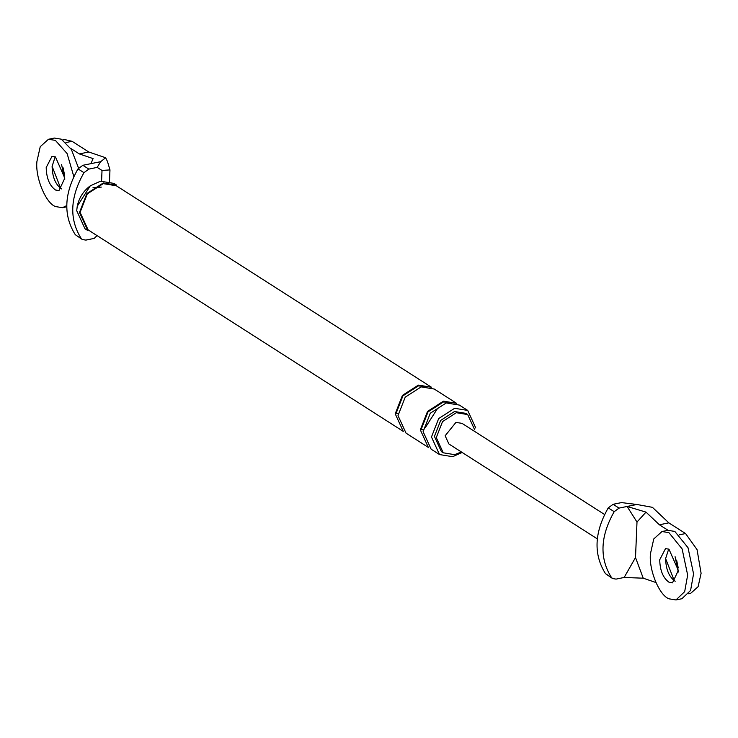 <?xml version="1.0" encoding="UTF-8"?>
<svg xmlns="http://www.w3.org/2000/svg" width="738" height="738" viewBox="0 0 738 738"><rect width="100%" height="100%" fill="white"/><g stroke="black" fill="none" stroke-linecap="round" stroke-linejoin="round"><path stroke-width="1.11" d="M679.477 534.801L685.584 533.556L668.849 522.864L652.42 507.329L636.848 504.478L621.461 502.596L613.103 504.303L619.053 508.104L627.106 506.462L636.995 522.052L645.999 512.117L627.106 506.462L636.848 504.478M685.584 533.556L697.059 549.635L701.1 573.306L698.102 586.701L690.62 593.398L688.72 593.786M678.296 572.042L675.076 556.664L678.296 572.042M619.053 508.104L614.191 511.683C600.243 536.258 599.321 558.186 611.433 577.457L612.586 578.537L616.073 579.109L624.136 577.467L635.51 557.55L636.995 522.052M624.136 577.467L643.232 578.195L655.898 582.513M597.236 538.823L448.898 443.981L445.143 435.78L455.946 422.385L462.062 423.381L604.523 514.469M614.191 511.683L608.241 507.882C594.293 532.458 593.37 554.386 605.483 573.657L611.433 577.457M612.586 578.537L605.483 573.657M608.241 507.882L613.103 504.303M668.038 530.299L659.403 524.783L645.999 512.117M659.403 524.783L668.849 522.864M643.232 578.195L635.51 557.55M675.242 581.203L674.246 580.668L665.621 558.583L668.693 549.054L665.621 558.583C665.897 569.349 669.015 576.839 674.975 581.083M77.25 206.225L76.715 210.681L84.962 228.706L87.757 230.487L79.501 212.461L86.9 193.531L103.274 182.987L116.715 185.183L113.929 183.402L100.488 181.207L90.285 185.838L77.25 206.225C79.04 197.793 83.385 191.004 90.285 185.838M88.126 229.896L80.091 212.341L87.296 193.909L103.246 183.633L116.336 185.773L431.472 387.247L418.381 385.107L402.422 395.384L395.217 413.815L403.262 431.379L88.126 229.896M82.352 239.527L75.258 234.647L82.352 239.527L85.839 240.099L94.196 238.402L97.047 235.597M100.672 161.677L97.167 167.397L102.019 170.45L109.971 169.906L107.48 161.502L105.635 157.748L100.672 161.677L90.931 163.651L93.089 158.605L79.344 153.919L70.719 148.403M75.258 234.647C63.136 215.376 64.058 193.457 78.007 168.873L82.868 165.294L90.931 163.651M81.198 238.457C69.086 219.186 70.009 197.258 83.957 172.683L78.007 168.873M101.318 187.092L93.016 187.664M82.868 165.294L88.818 169.103L97.167 167.397M88.818 169.103L83.957 172.683M62.665 139.943L64.575 139.556L72.056 141.299L88.791 152L79.344 153.919M105.635 157.748L88.791 152M61.448 188.827C55.498 184.583 52.38 177.092 52.103 166.327L55.175 156.797L52.103 166.327L60.719 188.411L61.715 188.946M64.769 179.786L61.549 164.408L64.769 179.786M461.379 451.96L454.599 454.663L443.252 452.8L436.287 437.588L442.532 421.61L456.352 412.699L467.698 414.562L474.663 429.774M475.761 427.985L467.726 410.429L454.636 408.289L438.676 418.566L431.472 436.997L439.516 454.553L452.606 456.702L462.154 452.459M443.252 452.8L441.389 451.61L434.424 436.398L440.669 420.42L454.497 411.518L465.844 413.372L467.698 414.562M434.258 389.037L421.167 386.887L405.217 397.164L398.013 415.605L406.048 433.16L428.354 447.422L420.319 429.867L427.523 411.426L443.473 401.158L456.564 403.299L434.258 389.037M398.16 413.64L395.965 413.667L402.92 395.845L418.345 385.919L427.92 386.472M467.726 410.429L459.359 405.079L446.269 402.939L430.309 413.215L423.114 431.647L431.149 449.202L439.516 454.553M423.972 429.848L421.057 429.719L428.022 411.896L443.446 401.961L453.021 402.524M667.881 530.327L674.809 531.425L688.019 547.707L693.563 573.841L690.583 590.446L681.884 598.739L675.98 599.939L669.126 598.841C659.458 595.76 648.73 569.957 650.427 553.841L653.767 538.943L661.977 531.535L668.905 532.624L682.115 548.906L687.659 575.05L684.68 591.645L675.98 599.939M659.717 559.782L665.501 548.629L668.96 549.173L678.333 570.391L672.493 582.835L669.071 582.282C663.111 578.048 659.993 570.548 659.717 559.782M676.626 560.077L678.231 567.956M54.354 138.071L61.282 139.168L71.355 149.408L78.551 168.107M66.66 205.634L62.453 207.682L55.599 206.585C45.931 203.504 35.212 177.701 36.9 161.585L40.239 146.687L48.45 139.279L55.378 140.368L67.121 153.587L73.791 176.474M46.199 167.526L51.974 156.373L55.433 156.917L64.815 178.135L58.975 190.579L55.544 190.026C49.594 185.792 46.476 178.292 46.199 167.526M63.108 167.821L64.704 175.699M101.576 181.013L102.019 170.45M65.95 142.545L72.056 141.299M109.482 181.428L109.971 169.841M437.173 409.046L425.439 427.403M662.051 531.517L667.955 530.318M66.66 206.834L62.453 207.682M48.533 139.261L54.437 138.061"/></g></svg>
